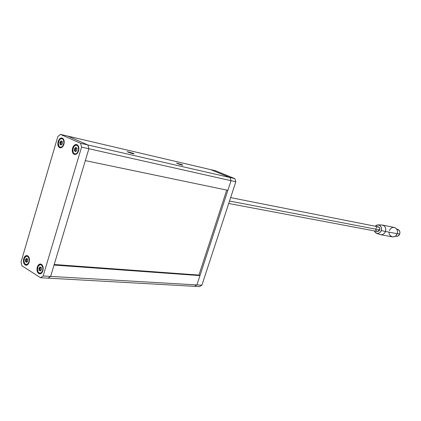 <?xml version="1.0" encoding="UTF-8"?>
<svg xmlns="http://www.w3.org/2000/svg" width="421" height="421" viewBox="0 0 421 421"><rect width="100%" height="100%" fill="white"/><g stroke="black" fill="none" stroke-linecap="round" stroke-linejoin="round"><path stroke-width="0.63" d="M181.972 164.664L182.846 165.206L177.394 163.601L180.893 164.795L182.83 165.206L181.493 164.474L176.483 163.101L181.972 164.664L181.851 165.048L181.972 164.664M133.262 153.365L134.046 153.897L128.005 152.144L131.741 153.423L134.104 153.875L132.768 153.165L127.179 151.639L133.262 153.365L133.136 153.776L133.262 153.365M67.781 136.115L210.595 169.61L230.008 177.536L87.9 144.956L67.781 136.115L87.9 144.956L67.781 136.115L60.477 134.399L215.452 170.747L234.818 178.636L230.008 177.536L210.595 169.61L230.008 177.536L231.024 180.688L227.872 190.329L85.337 160.606L88.884 148.75L231.024 180.688L230.008 177.536L210.595 169.61L215.452 170.747L234.818 178.636L235.834 181.767L201.896 285.212L196.928 284.922L231.024 180.688L88.884 148.75L87.9 144.956L230.008 177.536L231.024 180.688L235.834 181.767L201.896 285.212L199.438 286.601L194.465 286.322L199.438 286.601L201.896 285.212L196.928 284.922L194.465 286.322L196.928 284.922L43.147 275.981L81.574 147.108L88.884 148.75L87.9 144.956L80.59 143.277L60.477 134.399L57.84 136.536L21.05 261.946L21.887 265.788L40.548 277.728L48.041 278.144L50.636 276.418L88.884 148.75L50.636 276.418L48.041 278.144L40.548 277.728L43.147 275.981L81.574 147.108L80.59 143.277L60.477 134.399L57.84 136.536L21.05 261.946L21.887 265.788L40.548 277.728L43.147 275.981L50.636 276.418L54.041 265.056L199.975 275.608L196.928 284.922L194.465 286.322L48.041 278.144L194.465 286.322L196.928 284.922L231.024 180.688L230.008 177.536L234.818 178.636L235.834 181.767L231.024 180.688L227.872 190.329L85.337 160.606L88.884 148.75L87.9 144.956L67.781 136.115M37.258 267.182C37.964 265.083 39.042 264.025 40.495 263.993C42.8 264.751 43.6 266.993 42.895 270.724L41.647 273.003L40.484 273.787L38.69 273.576L37.722 272.54L37.106 270.961L37.043 268.114L37.995 265.546L39.048 264.425L40.869 264.056L42.421 265.335L43.184 267.84L42.895 270.724C42.189 272.808 41.121 273.866 39.685 273.903C37.358 273.161 36.553 270.919 37.258 267.182L37.785 267.219L37.258 267.182M23.729 258.673C24.423 256.589 25.481 255.536 26.897 255.521C29.102 256.263 29.854 258.457 29.165 262.094L28.444 263.709L26.833 265.125L25.655 265.183L24.16 263.925L23.439 261.483L23.518 259.594L24.444 257.063L25.465 255.957L27.223 255.573L28.723 256.815L29.454 259.262L29.165 262.094C28.47 264.162 27.423 265.214 26.023 265.241C23.802 264.509 23.039 262.32 23.729 258.673L24.239 258.715L23.729 258.673M58.109 141.603C59.003 139.056 60.308 137.862 62.034 138.03C63.992 138.888 64.618 140.956 63.918 144.229L63.161 145.955L61.455 147.603L60.198 147.834L58.603 146.797L57.819 144.456L58.109 141.603L58.861 139.888L60.556 138.235L62.403 138.151L63.787 139.677L64.208 141.356L63.918 144.229C63.029 146.766 61.729 147.955 60.019 147.803C58.045 146.955 57.409 144.887 58.109 141.603L58.608 141.719L58.109 141.603M72.57 148.139C73.48 145.555 74.833 144.35 76.617 144.519C78.653 145.403 79.311 147.513 78.595 150.865L77.285 153.328L76.048 154.281L74.749 154.507L73.096 153.433L72.433 151.944L72.349 149.108L73.343 146.397L74.459 145.119L76.396 144.482L78.059 145.54L78.89 147.934L78.595 150.865C77.685 153.428 76.343 154.633 74.58 154.475C72.523 153.607 71.854 151.497 72.57 148.139L73.086 148.255L72.57 148.139M88.884 148.75L81.574 147.108L80.59 143.277L87.9 144.956L88.884 148.75M198.944 275.066L226.724 190.092L198.944 275.066L199.975 275.608L54.041 265.056L50.636 276.418L48.041 278.144L50.636 276.418L196.928 284.922L199.975 275.608L198.944 275.066L54.209 264.499L198.944 275.066M394.23 227.44L396.282 228.577L397.224 230.066L397.566 231.876L397.245 233.723L385.489 231.476L397.245 233.723C398.008 230.519 397.003 228.424 394.24 227.445L382.447 225.046C385.252 226.04 386.267 228.187 385.489 231.476L381.31 230.561C380.205 232.939 378.542 233.813 376.316 233.171L374.253 230.887L375.695 232.829L377.8 233.418L379.253 233.002L380.484 232.003L381.521 229.745L381.294 227.287L379.884 225.467L377.774 224.893L376.327 225.314L375.179 226.23L377.953 224.882C380.858 225.377 381.973 227.266 381.31 230.561L385.489 231.476C386.252 227.703 384.968 225.535 381.631 224.967L378.211 224.888M378.253 226.84L379.71 228.129L379.721 229.924L229.508 201.038L379.721 229.924C380.089 228.345 379.605 227.314 378.258 226.84L230.634 197.607M397.413 229.245L399.387 230.629L399.95 232.602L399.708 234.002L397.308 233.539L399.708 234.002C400.287 231.571 399.524 229.987 397.419 229.25L396.719 229.108M396.777 229.192L397.298 229.224M395.298 236.234L396.008 236.365C397.708 236.539 398.94 235.749 399.708 234.002L397.95 236.06L396.703 236.407L395.382 236.176M389.293 230.566L390.856 228.329L392.393 227.524L394.067 227.414M376.542 233.255L379.758 234.455C382.31 235.197 384.22 234.202 385.489 231.476C384.462 233.839 382.81 234.913 380.542 234.686L392.372 236.855C394.614 237.076 396.235 236.034 397.245 233.723L395.666 235.965L394.119 236.77L392.44 236.865L390.241 235.686L389.309 234.202L388.978 232.403M375.864 228.382L376.984 227.04L378.184 226.83M228.703 203.485L377.342 231.466L379.721 229.924L378.953 231.029L377.39 231.476M376.995 231.366L376.058 230.566L375.706 229.287M61.108 142.151L60.934 144.003L59.956 143.782L60.934 144.003L60.966 142.814L59.987 142.593L59.871 144.066L61.003 145.045L62.008 143.966L62.303 142.098L62.303 143.735L61.071 145.045L59.871 144.066L60.861 144.377L59.871 144.066L59.914 142.34L60.966 142.814L59.987 142.593L59.945 142.166L61.182 140.835L61.655 141.535L62.355 141.63L62.303 142.098L62.219 141.488L61.771 141.588L61.25 140.835L60.24 141.914L61.224 142.135L60.898 142.561L59.914 142.34L60.24 141.914M61.808 147.403L60.261 147.229C57.209 146.792 58.087 139.13 61.24 138.656L60.15 139.219L59.214 140.346L58.308 143.54L59.051 146.392L60.466 147.261L61.566 147.029L62.608 146.176L63.887 143.187L63.545 140.051L62.792 139.035L61.24 138.656L62.029 138.656C65.071 139.114 64.16 146.797 61.013 147.229L61.808 147.403M60.84 144.808L61.245 144.903L60.84 144.808M60.934 144.003L60.856 144.287L60.934 144.003M61.471 141.293L60.934 141.172L61.471 141.293M61.224 142.135L61.861 141.609L61.44 142.119L60.245 141.914M25.576 259.599L26.965 259.425L25.576 259.599L26.328 258.373L26.876 258.936L27.56 258.878L27.728 261.062L26.807 262.399L26.249 261.836L25.565 261.894L25.371 259.768L26.581 259.678L26.428 260.373L25.423 260.299L25.555 261.441L26.56 261.515L26.528 261.841L26.428 260.373L25.423 260.299L25.576 259.599M28.991 257.342L28.596 257.31C29.754 261.173 28.954 263.62 26.197 264.651L24.539 263.451L25.834 264.588L27.376 264.309L28.286 263.362L29.128 261.152L29.102 258.683L27.781 256.415L26.781 256.121L25.749 256.478L24.486 258.084L23.929 261.288L24.539 263.451C23.387 259.578 24.197 257.136 26.96 256.126L28.991 257.342M27.702 260.478L26.902 262.304L26.149 261.815L25.713 261.999L25.555 261.441L26.56 261.515L26.339 259.957L27.128 258.973L26.965 259.425L25.96 259.352L26.402 258.357L26.976 258.962L27.418 258.773L27.702 260.478M27.544 258.852L27.281 258.831L27.544 258.852M26.697 258.789L26.139 258.747L26.697 258.789M75.638 148.702L75.464 150.586L74.48 150.371L75.464 150.586L75.496 149.376L74.512 149.16L74.491 150.944L75.022 150.897L75.575 151.671L76.627 150.581L76.911 148.671L76.954 150.092L75.643 151.671L74.396 150.665L75.385 150.976L74.396 150.665L74.438 148.902L75.496 149.376L74.438 148.902L75.748 147.376L76.238 148.092L76.917 148.108L76.911 148.671L76.822 148.05L76.364 148.15L75.817 147.376L74.775 148.471L75.759 148.687L75.422 149.118L74.438 148.902L74.77 148.471L75.764 148.687L76.417 148.16L75.764 148.687M76.427 154.07L74.822 153.891C71.649 153.444 72.528 145.613 75.801 145.161L74.159 146.229L72.854 149.255L73.207 152.434L73.985 153.476L75.022 153.923L76.164 153.697L77.238 152.834L78.553 149.792L78.19 146.597L77.411 145.555L75.801 145.161L76.606 145.161C79.769 145.629 78.859 153.481 75.591 153.891L76.427 154.07M75.401 151.428L75.827 151.518L75.401 151.428M75.464 150.586L75.38 150.876L75.464 150.586M76.048 147.845L75.491 147.718L76.048 147.845M39.169 268.14L40.569 267.956L39.169 268.14L39.942 266.898L40.511 267.477L41.221 267.424L41.395 269.656L40.816 270.019L40.453 271.008L39.869 270.429L39.164 270.482L38.958 268.309L40.174 268.209L40.021 268.919L39.016 268.851L39.153 270.014L40.158 270.082L40.127 270.429L40.021 268.919L39.016 268.851L39.169 268.14M42.7 265.872L42.284 265.84C43.5 269.761 42.689 272.245 39.853 273.303L38.106 272.055L39.448 273.229L41.042 272.961L41.984 272.003L42.847 269.761L42.816 267.24L41.442 264.914L39.869 264.704L38.848 265.372L38.037 266.582L37.469 269.845L38.106 272.055C36.906 268.13 37.727 265.646 40.563 264.614L42.7 265.872M41.374 269.056L41.463 269.508L40.548 270.913L39.758 270.403L39.316 270.587L39.153 270.014L40.158 270.082L39.927 268.493L40.737 267.514L40.569 267.956L39.569 267.893L40.021 266.882L40.621 267.503L41.069 267.319L41.374 269.056M41.2 267.393L40.926 267.377L41.2 267.393M40.316 267.314L39.748 267.277L40.316 267.314M61.608 147.524L60.271 147.229M63.382 138.967L62.029 138.656M61.377 144.492L60.477 144.292M62.382 141.724L61.782 141.588M27.512 264.746L26.202 264.651M28.281 256.231L26.96 256.126M27.607 259.01L26.986 258.962M27.002 261.878L26.16 261.815M76.227 154.191L74.833 153.891M78.017 145.477L76.622 145.166M75.959 151.097L75.022 150.897M76.99 148.287L76.375 148.15M41.221 273.387L39.858 273.303M41.937 264.709L40.563 264.614M41.263 267.551L40.632 267.503M40.653 270.461L39.758 270.403"/></g></svg>
